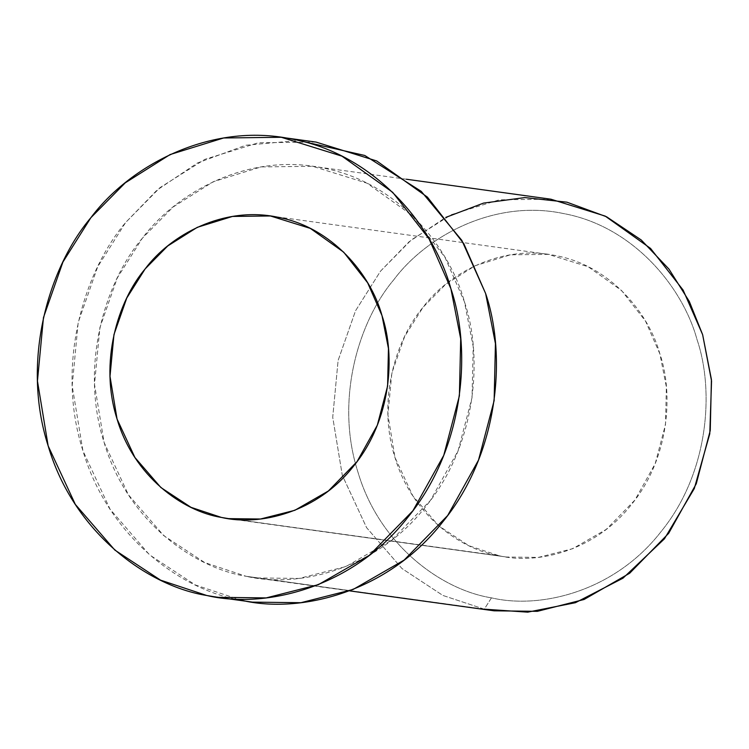 <?xml version="1.0" encoding="UTF-8"?>
<svg xmlns="http://www.w3.org/2000/svg" width="749" height="749" viewBox="0 0 749 749"><rect width="100%" height="100%" fill="white"/><g stroke="black" fill="none" stroke-linecap="round" stroke-linejoin="round"><path stroke-width="0.56" stroke-dasharray="3.75 2.81" d="M550.899 199.197L499.283 199.814L451.432 214.635L411.285 239.942L380.52 271.166L355.522 310.807L338.099 360.512L332.725 417.287L342.312 475.343L366.598 527.652L401.951 568.519L442.884 595.446L484.266 609.171L491.475 597.852C540.75 609.489 614.751 591.373 661.039 531.65C708.723 473.237 714.621 390.922 697.001 339.494C682.657 286.783 632.896 226.189 563.398 213.531C494.274 198.869 426.181 236.225 393.834 279.723C358.902 320.797 334.663 399.498 357.872 471.889C379.312 544.963 441.498 589.922 491.475 597.852L484.266 609.171L442.884 595.446L401.951 568.519L366.598 527.652L342.312 475.343L332.725 417.287L338.099 360.512L355.522 310.807L380.52 271.166L409.029 241.815L445.786 217.388M221.432 517.437L499.34 555.814L468.911 545.721L438.811 525.92L412.821 495.875L394.957 457.405L387.916 414.721L391.867 372.974L404.675 336.432L423.054 307.277L445.683 284.32L475.194 265.708L510.387 254.819L548.334 254.36L588.255 266.784L621.614 290.565L645.572 321.218L659.916 353.968L666.367 386.943L665.505 424.458L655.225 463.584L634.946 500.032L606.278 529.374L572.732 548.68L538.391 557.396L506.539 557.022L221.432 517.437M316.031 142.085L258.349 142.778L204.861 159.34L159.996 187.625L125.607 222.528L97.67 266.831L78.205 322.388L72.185 385.829L82.905 450.711L110.047 509.18L149.557 554.859L195.311 584.95L241.562 600.295L206.818 595.502L252.497 602.13M241.562 600.295C182.213 590.886 108.362 537.492 82.905 450.711C55.342 364.763 84.122 271.297 125.607 222.528L157.028 190.087L197.474 162.973L245.691 145.25L298.551 140.475M484.266 609.171L246.056 576.271C298.411 588.639 377.037 569.39 426.218 505.94C476.888 443.876 483.152 356.421 464.427 301.772C449.185 245.766 396.315 181.389 322.473 167.935C249.033 152.356 176.68 192.044 142.31 238.266C105.188 281.914 79.441 365.531 104.102 442.444C126.881 520.078 192.961 567.854 246.056 576.271L204.674 562.546L163.741 535.619L128.388 494.752L104.102 442.444L94.514 384.387L99.889 327.622L117.312 277.907L142.31 238.266L173.075 207.042L213.222 181.735L261.073 166.915L312.689 166.297L366.973 183.187L412.353 215.534L444.934 257.235L464.427 301.772L473.209 346.609L472.039 397.625L458.06 450.842L430.469 500.407L391.484 540.319L345.869 566.581L299.16 578.434L255.84 577.919L246.056 576.271L494.05 610.809M491.475 597.852C441.498 589.922 379.312 544.963 357.872 471.889C334.663 399.498 358.902 320.797 393.834 279.723C426.181 236.225 494.274 198.869 563.398 213.531C632.896 226.189 682.657 286.783 697.001 339.494C714.621 390.922 708.723 473.237 661.039 531.65C614.751 591.373 540.75 609.489 491.475 597.852M499.34 555.814C537.838 564.905 595.652 550.749 631.819 504.096C669.072 458.463 673.679 394.152 659.916 353.968C648.7 312.792 609.826 265.455 555.533 255.568C501.53 244.108 448.333 273.291 423.054 307.277C395.762 339.372 376.831 400.855 394.957 457.405C411.716 514.497 460.298 549.626 499.34 555.814M228.623 518.636L506.539 557.022M270.426 215.974L548.334 254.36M349.54 590.858L255.84 577.919M406.389 179.236L312.689 166.297"/><path stroke-width="1.12" d="M445.786 217.388L483.582 203.091L524.88 197.586L566.927 202.183L606.615 216.807L641.219 239.961L668.997 269.134L689.342 301.538L702.637 334.672L711.55 380.998L709.78 433.783L694.286 488.563L664.429 538.84L622.981 578.191L575.401 602.711L527.652 612.158L484.266 609.171M221.432 517.437L228.623 518.636L260.474 519.02L294.825 510.303L328.362 490.998L357.03 461.646L377.318 425.207L387.598 386.072L388.459 348.557L381.999 315.591L367.665 282.841L343.707 252.188L310.339 228.398L270.426 215.974L232.48 216.433L197.287 227.331L167.767 245.944L145.147 268.9L126.768 298.046L113.96 334.597L110 376.335L117.05 419.028L134.914 457.489L160.904 487.543L191.004 507.335L221.432 517.437C182.391 511.239 133.799 476.111 117.05 419.028C98.924 362.479 117.855 300.986 145.147 268.9C170.416 234.914 223.614 205.722 277.617 217.182C331.919 227.078 370.792 274.406 381.999 315.591C395.762 355.775 391.156 420.086 353.903 465.719C317.735 512.372 259.931 526.528 221.432 517.437M206.818 595.502C265.333 609.321 353.21 587.806 408.186 516.885C464.801 447.528 471.814 349.774 450.889 288.693C433.849 226.104 374.762 154.154 292.232 139.117C210.141 121.703 129.287 166.063 90.863 217.725C49.387 266.504 20.607 359.96 48.161 445.917C73.627 532.689 147.478 586.083 206.818 595.502L160.576 580.157L114.822 550.056L75.312 504.386L48.161 445.917L37.45 381.035L43.461 317.585L62.925 262.028L90.863 217.725L125.261 182.831L170.126 154.547L223.614 137.985L281.296 137.282L341.965 156.167L392.682 192.324L429.093 238.922L450.889 288.693L460.701 338.81L459.39 395.837L443.773 455.308L412.933 510.706L369.36 555.309L318.372 584.66L266.176 597.908L217.753 597.327L206.818 595.502M217.753 597.327L252.497 602.13L300.911 602.702L353.116 589.454L404.095 560.112L447.677 515.509L478.508 460.111L494.134 400.631L495.435 343.604L485.624 293.496L463.828 243.715L427.417 197.118L376.71 160.96L316.031 142.085L281.296 137.282M298.551 140.475L364.782 155.474L421.228 191.351L461.805 240.326L485.624 293.496C506.549 354.567 499.546 452.321 442.921 521.688C387.945 592.599 300.077 614.114 241.562 600.295M349.54 590.858L494.05 610.809L537.37 611.334L584.08 599.481L629.694 573.219L668.679 533.307L696.27 483.742L710.249 430.525L711.419 379.509L702.637 334.672L683.144 290.125L650.563 248.434L605.183 216.087L550.899 199.197L406.389 179.236"/></g></svg>
